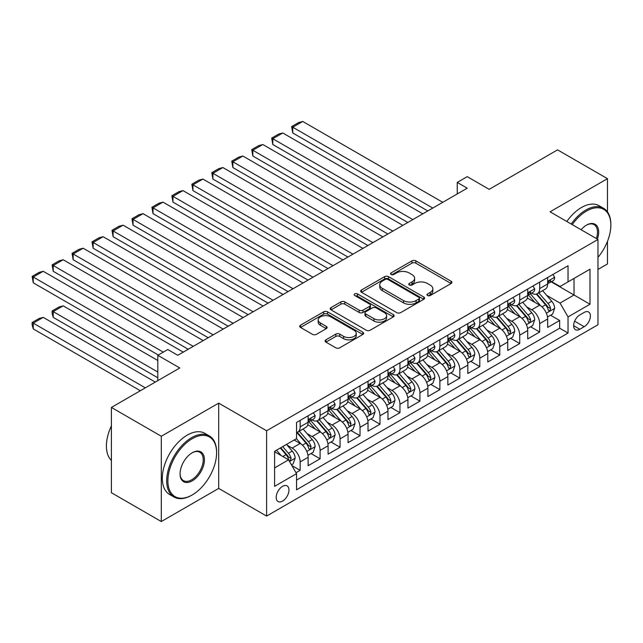 <?xml version="1.0" encoding="UTF-8"?>
<svg xmlns="http://www.w3.org/2000/svg" width="643" height="643" viewBox="0 0 643 643"><rect width="100%" height="100%" fill="white"/><g stroke="black" fill="none" stroke-linecap="round" stroke-linejoin="round"><path stroke-width="0.96" d="M427.555 295.515A1.937 1.117 0 0 0 430.296 295.515L451.113 283.499A2.773 1.599 0 0 0 451.925 282.365A2.773 1.599 0 0 0 451.113 281.232L415.844 260.873A2.773 1.599 0 0 0 411.93 260.873L391.113 272.889A1.937 1.117 0 0 0 390.542 273.685A1.937 1.117 0 0 0 391.113 274.473A1.937 1.117 0 0 0 393.854 274.473L396.546 272.921A8.865 5.12 0 0 1 409.085 272.921L412.026 274.617A8.865 5.12 0 0 1 414.622 278.234A8.865 5.12 0 0 1 412.026 281.859L409.334 283.41A1.937 1.117 0 0 0 408.763 284.206A1.937 1.117 0 0 0 409.334 284.994A1.937 1.117 0 0 0 412.075 284.994L414.767 283.442A8.865 5.12 0 0 1 427.314 283.442L430.247 285.138A8.865 5.12 0 0 1 432.843 288.755A8.865 5.12 0 0 1 430.247 292.372L427.555 293.931A1.937 1.117 0 0 0 426.984 294.727A1.937 1.117 0 0 0 427.555 295.515L427.555 293.931M282.574 501.09A9.034 5.216 120 0 0 288.474 493.125A9.034 5.216 120 0 0 287.091 485.891A9.034 5.216 120 0 0 282.574 486.333A9.034 5.216 120 0 0 276.675 494.298A9.034 5.216 120 0 0 278.057 501.532A9.034 5.216 120 0 0 282.574 501.09M325.913 339.834A2.773 1.599 0 0 0 325.101 340.967A2.773 1.599 0 0 0 325.913 342.092L335.807 347.807A2.773 1.599 0 0 0 339.721 347.807L362.845 334.456A2.773 1.599 0 0 0 363.657 333.331A2.773 1.599 0 0 0 362.845 332.198L327.576 311.831A2.773 1.599 0 0 0 323.654 311.831L300.538 325.181A2.773 1.599 0 0 0 299.726 326.314A2.773 1.599 0 0 0 300.538 327.448L312.49 334.344A2.773 1.599 0 0 0 316.404 334.344L326.298 328.629A2.773 1.599 0 0 0 327.11 327.504A2.773 1.599 0 0 0 326.298 326.371L320.375 322.947A7.411 4.276 0 0 1 318.205 319.925A7.411 4.276 0 0 1 322.778 315.97A7.411 4.276 0 0 1 330.856 316.895L354.076 330.301A7.411 4.276 0 0 1 356.246 333.331A7.411 4.276 0 0 1 351.673 337.278A7.411 4.276 0 0 1 343.595 336.353L339.721 334.119A2.773 1.599 0 0 0 335.807 334.119L325.913 339.834L325.913 342.092M607.458 211.885L607.458 178.674L557.553 149.867L489.178 189.339L467.22 176.656L457.245 182.419L467.22 188.182L177.773 355.298L167.791 349.535L157.808 355.298L157.808 380.648M161.305 436.259L161.305 521.545L218.692 488.415L218.692 403.129L161.305 436.259L111.4 407.445L179.767 367.973L157.808 355.298M218.692 403.129L266.604 430.786L597.974 239.469L597.974 324.755L266.604 516.072L266.604 430.786M607.458 178.674L550.062 211.812L597.974 239.469M396.739 312.627A2.773 1.599 0 0 0 400.661 312.627L423.785 299.276A2.773 1.599 0 0 0 424.597 298.143A2.773 1.599 0 0 0 423.785 297.018L388.517 276.651A2.773 1.599 0 0 0 384.594 276.651L361.47 290.001A2.773 1.599 0 0 0 360.659 291.134A2.773 1.599 0 0 0 361.47 292.26L396.739 312.627M355.491 295.933A1.937 1.117 0 0 1 357.46 296.206L357.46 293.899L393.315 314.604A2.773 1.599 0 0 1 394.127 315.737A2.773 1.599 0 0 1 393.315 316.87L370.191 330.213A2.773 1.599 0 0 1 366.277 330.213L331.008 309.854L331.008 307.595A2.773 1.599 0 0 0 330.197 308.72A2.773 1.599 0 0 0 331.008 309.854M331.008 307.595L340.903 301.88A2.773 1.599 0 0 1 344.817 301.88L359.124 310.135A2.773 1.599 0 0 0 363.038 310.135L369.604 306.349A2.773 1.599 0 0 0 370.416 305.216A2.773 1.599 0 0 0 369.604 304.083L354.711 295.491A1.937 1.117 0 0 1 354.148 294.695A1.937 1.117 0 0 1 355.346 293.658A1.937 1.117 0 0 1 357.46 293.899M161.305 521.545L111.4 492.731L111.4 407.445M597.974 269.433L607.458 263.96L607.458 241.398M295.997 472.709L300.144 470.314L291.858 465.532M287.148 445.181L292.155 448.075A11.293 6.518 60 0 1 300.144 461.907L308.126 457.294L308.126 465.709L320.101 458.789L311.019 453.548M307.105 433.655L312.12 436.549A11.293 6.518 60 0 1 320.101 450.381L328.091 445.768L328.091 454.183L340.067 447.263L330.984 442.022M327.07 422.13L332.077 425.023A11.293 6.518 60 0 1 340.067 438.856L348.048 434.242L348.048 442.657L360.024 435.745L350.941 430.497M347.027 410.604L352.042 413.497A11.293 6.518 60 0 1 360.024 427.33L368.013 422.716L368.013 431.131L379.989 424.219L370.907 418.971M366.992 399.078L372.008 401.971A11.293 6.518 60 0 1 379.989 415.804L387.97 411.19L387.97 419.606L399.954 412.693L390.872 407.445M386.957 387.552L391.965 390.446A11.293 6.518 60 0 1 399.954 404.278L407.935 399.665L407.935 408.08L419.911 401.168L410.829 395.919M406.915 376.026L411.93 378.92A11.293 6.518 60 0 1 419.911 392.752L427.9 388.147L427.9 396.554L439.876 389.642L430.794 384.401M426.88 364.501L431.887 367.402A11.293 6.518 60 0 1 439.876 381.227L447.858 376.621L447.858 385.028L459.833 378.116L450.751 372.876M446.837 352.983L451.852 355.876A11.293 6.518 60 0 1 459.833 369.701L467.823 365.095L467.823 373.511L479.799 366.59L470.716 361.35M466.802 341.457L471.817 344.351A11.293 6.518 60 0 1 479.799 358.175L487.788 353.57L487.788 361.985L499.764 355.065L490.681 349.824M486.767 329.931L491.774 332.825A11.293 6.518 60 0 1 499.764 346.657L507.745 342.044L507.745 350.459L519.721 343.539L510.638 338.298M506.724 318.406L511.74 321.299A11.293 6.518 60 0 1 519.721 335.132L527.71 330.518L527.71 338.933L539.686 332.013L539.686 323.606A11.293 6.518 -120 0 0 531.697 309.773L526.689 306.88M530.604 326.773L539.686 332.013M308.126 457.294A11.293 6.518 -120 0 0 300.144 443.461L294.148 440.005M328.091 445.768A11.293 6.518 -120 0 0 320.101 431.935L307.756 424.814M348.048 434.242A11.293 6.518 -120 0 0 340.067 420.409L327.721 413.288M368.013 422.716A11.293 6.518 -120 0 0 360.024 408.892L347.678 401.762M387.97 411.19A11.293 6.518 -120 0 0 379.989 397.366L367.643 390.237M407.935 399.665A11.293 6.518 -120 0 0 399.954 385.84L387.608 378.711M427.9 388.147A11.293 6.518 -120 0 0 419.911 374.314L407.566 367.185M447.858 376.621A11.293 6.518 -120 0 0 439.876 362.789L427.531 355.659M467.823 365.095A11.293 6.518 -120 0 0 459.833 351.263L447.496 344.134M487.788 353.57A11.293 6.518 -120 0 0 479.799 339.737L467.453 332.608M507.745 342.044A11.293 6.518 -120 0 0 499.764 328.211L487.418 321.082M527.71 330.518A11.293 6.518 -120 0 0 519.721 316.686L507.375 309.564M584.198 312.426L579.809 314.957A8.753 5.056 120 0 0 574.095 322.673A8.753 5.056 120 0 0 575.437 329.682A8.753 5.056 120 0 0 579.809 329.248L584.198 326.716A8.753 5.056 120 0 0 589.92 319A8.753 5.056 120 0 0 588.578 311.992A8.753 5.056 120 0 0 584.198 312.426M274.593 467.895L288.562 459.825L296.544 473.658L296.544 489.797L568.034 333.058L568.034 316.919L560.045 303.086L546.654 295.354M296.544 473.658L274.593 486.333L274.593 451.298L296.544 438.622L296.544 422.483L568.034 265.744L568.034 281.883L589.993 269.208L589.993 304.243L568.034 316.919M312.016 419.895L312.12 419.951A11.293 6.518 60 0 0 317.763 420.514L325.752 415.9A11.293 6.518 -120 0 0 328.091 410.732L328.091 404.278M331.973 408.369L332.077 408.426A11.293 6.518 60 0 0 337.728 408.988L345.709 404.375A11.293 6.518 -120 0 0 348.048 399.207L348.048 392.752M351.938 396.844L352.042 396.9A11.293 6.518 60 0 0 357.685 397.462L365.674 392.849A11.293 6.518 -120 0 0 368.013 387.681L368.013 381.227M371.903 385.318L372.008 385.374A11.293 6.518 60 0 0 377.65 385.937L385.631 381.323A11.293 6.518 -120 0 0 387.97 376.155L387.97 369.701M391.86 373.792L391.965 373.848A11.293 6.518 60 0 0 397.615 374.411L405.596 369.797A11.293 6.518 -120 0 0 407.935 364.629L407.935 358.175M411.825 362.266L411.93 362.33A11.293 6.518 60 0 0 417.572 362.885L425.562 358.28A11.293 6.518 -120 0 0 427.9 353.103L427.9 346.649M431.783 350.74L431.887 350.805A11.293 6.518 60 0 0 437.537 351.359L445.519 346.754A11.293 6.518 -120 0 0 447.858 341.586L447.858 335.132M451.748 339.215L451.852 339.279A11.293 6.518 60 0 0 457.495 339.834L465.484 335.228A11.293 6.518 -120 0 0 467.823 330.06L467.823 323.606M471.713 327.689L471.817 327.753A11.293 6.518 60 0 0 477.46 328.308L485.449 323.702A11.293 6.518 -120 0 0 487.788 318.534L487.788 312.08M491.67 316.163L491.774 316.227A11.293 6.518 60 0 0 497.425 316.79L505.406 312.176A11.293 6.518 -120 0 0 507.745 307.008L507.745 300.554M511.635 304.645L511.74 304.702A11.293 6.518 60 0 0 517.382 305.264L525.371 300.651A11.293 6.518 -120 0 0 527.71 295.483L527.71 289.029M296.544 480.112L559.651 328.211L559.651 320.495L547.667 327.408L547.667 318.992A11.293 6.518 -120 0 0 539.686 305.16L527.34 298.039M531.592 293.12L531.697 293.176A11.293 6.518 -120 0 0 537.347 293.738A11.293 6.518 -120 0 0 539.686 288.57L539.686 282.116M537.347 293.738L545.328 289.125A11.293 6.518 -120 0 0 547.667 283.957L547.667 277.503M300.144 420.409L300.144 426.864A11.293 6.518 60 0 1 297.805 432.04A11.293 6.518 60 0 1 296.544 432.49M297.805 432.04L305.787 427.426A11.293 6.518 -120 0 0 308.126 422.258L308.126 415.804M320.101 408.884L320.101 415.346A11.293 6.518 60 0 1 317.763 420.514M340.067 397.366L340.067 403.82A11.293 6.518 60 0 1 337.728 408.988M360.024 385.84L360.024 392.294A11.293 6.518 60 0 1 357.685 397.462M379.989 374.314L379.989 380.769A11.293 6.518 60 0 1 377.65 385.937M399.954 362.789L399.954 369.243A11.293 6.518 60 0 1 397.615 374.411M419.911 351.263L419.911 357.717A11.293 6.518 60 0 1 417.572 362.885M439.876 339.737L439.876 346.191A11.293 6.518 60 0 1 437.537 351.359M459.833 328.211L459.833 334.665A11.293 6.518 60 0 1 457.495 339.834M479.799 316.686L479.799 323.14A11.293 6.518 60 0 1 477.46 328.308M499.764 305.16L499.764 311.614A11.293 6.518 60 0 1 497.425 316.79M519.721 293.634L519.721 300.088A11.293 6.518 60 0 1 517.382 305.264M519.721 335.132L519.721 343.539M499.764 346.657L499.764 355.065M479.799 358.175L479.799 366.59M459.833 369.701L459.833 378.116M439.876 381.227L439.876 389.642M419.911 392.752L419.911 401.168M399.954 404.278L399.954 412.693M379.989 415.804L379.989 424.219M360.024 427.33L360.024 435.745M340.067 438.856L340.067 447.263M320.101 450.381L320.101 458.789M300.144 461.907L300.144 470.314M288.562 459.825L274.593 451.764M560.045 303.086L574.022 295.024L574.022 278.427L589.993 269.208M551.155 281.819L589.993 304.243M551.557 281.594L560.045 286.489L568.034 281.883M218.692 488.415L266.604 516.072M457.245 182.419L457.245 193.945M550.561 315.247L559.651 320.495M559.651 328.211L568.034 333.058M428.326 295.788L430.247 294.679A8.865 5.12 0 0 0 432.843 291.062L432.843 288.755M414.622 278.234L414.622 280.541A8.865 5.12 0 0 1 412.026 284.158L410.105 285.267M451.081 283.515L415.844 263.172A2.773 1.599 0 0 0 411.93 263.172L391.884 274.746M423.745 299.3L388.517 278.958A2.773 1.599 0 0 0 384.594 278.958L361.511 292.284M418.882 298.939A1.937 1.117 0 0 0 419.453 298.143A1.937 1.117 0 0 0 418.882 297.355L387.922 279.48A1.937 1.117 0 0 0 385.181 279.48L382.344 281.12A8.865 5.12 0 0 0 379.748 284.736A8.865 5.12 0 0 0 382.344 288.361L403.507 300.578A8.865 5.12 0 0 0 416.045 300.578L418.882 298.939L418.882 301.245A1.937 1.117 0 0 0 419.453 300.45L419.453 298.143M379.748 284.736L379.748 287.043A8.865 5.12 0 0 0 382.344 290.668L382.344 288.361M418.882 301.245L416.045 302.885A8.865 5.12 0 0 1 403.507 302.885L382.344 290.668M331.041 309.878L340.903 304.187L340.903 301.88M370.416 305.216L370.416 307.523A2.773 1.599 0 0 1 369.604 308.648L363.038 312.442A2.773 1.599 0 0 1 359.124 312.442L344.817 304.187A2.773 1.599 0 0 0 340.903 304.187M357.46 296.206L393.275 316.886M373.969 318.703A7.411 4.276 0 0 0 382.046 319.635A7.411 4.276 0 0 0 386.62 315.681A7.411 4.276 0 0 0 384.45 312.651L376.268 307.933A2.773 1.599 0 0 0 372.345 307.933L365.787 311.718A2.773 1.599 0 0 0 364.975 312.852A2.773 1.599 0 0 0 365.787 313.985L373.969 318.703L373.969 321.01A7.411 4.276 0 0 0 382.046 321.942A7.411 4.276 0 0 0 386.62 317.988L386.62 315.681M364.975 312.852L364.975 315.158A2.773 1.599 0 0 0 365.787 316.292L365.787 313.985M373.969 321.01L365.787 316.292M356.246 333.331L356.246 335.63A7.411 4.276 0 0 1 351.673 339.584A7.411 4.276 0 0 1 343.595 338.66L339.721 336.426A2.773 1.599 0 0 0 335.807 336.426L325.945 342.116M318.205 319.925L318.205 322.223A7.411 4.276 0 0 0 320.375 325.254L320.375 322.947M326.266 328.653L320.375 325.254M362.805 334.481L327.576 314.138A2.773 1.599 0 0 0 323.654 314.138L300.57 327.464M547.498 317.015L552.659 314.041L554.66 308.278A7.483 4.316 -120 0 0 551.742 301.254L542.62 290.692M540.795 305.891L530.371 293.827M292.758 179.084L387.874 233.996L252.828 156.032L251.734 149.634L258.719 145.599L262.81 144.506L252.828 150.269L252.828 156.032M534.863 302.379L528.811 295.378A17.924 10.352 -120 0 0 528.257 294.751M536.326 294.14L545.553 304.822A7.483 4.316 60 0 1 548.222 309.974L548.768 310.866L549.773 310.722L550.617 308.592A7.483 4.316 -120 0 0 547.949 303.44L538.826 292.878M536.873 293.972L546.783 305.441A3.81 2.202 60 0 1 547.748 306.936L550.617 308.592M432.787 208.067L292.758 127.218L292.758 132.98L427.796 210.944M552.964 274.448L554.66 277.39A7.483 4.316 60 0 1 553.109 280.694L549.315 282.888A7.483 4.316 -120 0 0 550.617 281.16L550.456 280.501M442.77 202.304L302.732 121.455L292.758 127.218L291.657 126.583L298.641 122.548L302.732 121.455M547.916 283.241L547.949 283.233A7.483 4.316 -120 0 0 549.315 282.888M549.652 280.605L550.617 281.16C550.143 280.035 549.347 280.501 548.222 282.55A7.483 4.316 60 0 1 547.667 283.611M292.758 132.98L291.657 126.583M597.974 257.361A34.441 19.885 120 0 0 610.85 225.122A34.441 19.885 120 0 0 586.496 211.065A34.441 19.885 120 0 0 572.238 224.616M571.209 224.021A35.285 20.375 -60 0 1 585.894 210.028A35.285 20.375 -60 0 1 603.544 208.276A35.285 20.375 -60 0 1 610.85 224.431L610.85 225.122M581.079 229.72A17.224 9.942 -60 0 1 586.496 225.122L586.496 225.122A17.224 9.942 -60 0 1 597.403 239.14M566.821 221.481A35.285 20.375 -60 0 1 581.505 207.488A35.285 20.375 -60 0 1 599.147 205.744L603.544 208.276M596.358 238.537A16.372 9.452 120 0 0 594.084 224.656A16.372 9.452 120 0 0 586.191 225.299M191.646 495.271L192.249 494.925A34.441 19.885 120 0 0 216.603 452.744A34.441 19.885 120 0 0 192.249 438.679A34.441 19.885 120 0 0 167.895 480.86A34.441 19.885 120 0 0 192.249 494.925L191.646 495.271A35.285 20.375 -60 0 1 174.004 497.015A35.285 20.375 -60 0 1 168.595 468.739A35.285 20.375 -60 0 1 191.646 437.642A35.285 20.375 -60 0 1 209.288 435.898A35.285 20.375 -60 0 1 216.603 452.053L216.603 452.744M192.249 480.86A17.224 9.942 -60 0 1 180.072 473.835A17.224 9.942 -60 0 1 192.249 452.744L192.249 452.744A17.224 9.942 -60 0 1 204.426 459.769A17.224 9.942 -60 0 1 192.249 480.86M180.072 473.481A16.372 9.452 120 0 0 183.464 480.634A16.372 9.452 120 0 0 191.646 479.823A16.372 9.452 120 0 0 202.344 465.395A16.372 9.452 120 0 0 199.836 452.278A16.372 9.452 120 0 0 191.944 452.921M174.004 497.015L169.607 494.483A35.285 20.375 -60 0 1 164.198 466.207A35.285 20.375 -60 0 1 187.258 435.11A35.285 20.375 -60 0 1 204.9 433.358L209.288 435.898M111.4 460.46A35.285 20.375 -60 0 1 111.4 425.891M527.541 328.541L532.701 325.559L534.695 319.796A7.483 4.316 -120 0 0 531.777 312.779L522.663 302.218M520.83 317.417L510.405 305.353M272.793 190.601L367.909 245.522L232.87 167.558L231.769 161.16L238.754 157.125L242.853 156.032L232.87 161.795L232.87 167.558M514.898 313.905L508.854 306.896A17.924 10.352 -120 0 0 508.291 306.277M516.369 305.666L525.596 316.348A7.483 4.316 60 0 1 528.257 321.5L528.803 322.392L529.816 322.247L530.652 320.118A7.483 4.316 -120 0 0 527.991 314.966L518.869 304.404M516.908 305.489L526.826 316.967A3.81 2.202 60 0 1 527.782 318.462L530.652 320.118M507.576 340.067L512.736 337.085L514.73 331.322A7.483 4.316 -120 0 0 511.82 324.297L502.697 313.744M500.873 328.943L490.448 316.87M252.828 202.127L347.951 257.047L212.905 179.084L211.812 172.686L218.797 168.651L222.888 167.558L212.905 173.321L212.905 179.084M494.941 325.43L488.889 318.422A17.924 10.352 -120 0 0 488.334 317.803M496.404 317.192L505.631 327.874A7.483 4.316 60 0 1 508.3 333.026L508.838 333.91L509.851 333.773L510.695 331.643A7.483 4.316 -120 0 0 508.026 326.491L498.904 315.93M496.951 317.015L506.861 328.493A3.81 2.202 60 0 1 507.817 329.988L510.695 331.643M487.619 351.592L492.771 348.61L494.772 342.848A7.483 4.316 -120 0 0 491.855 335.823L482.732 325.262M480.908 340.469L470.483 328.396M232.87 213.653L327.986 268.573L192.948 190.601L191.847 184.211L198.832 180.177L202.923 179.076L192.948 184.838L192.948 190.601M474.976 336.956L468.924 329.947A17.924 10.352 -120 0 0 468.369 329.329M476.447 328.718L485.666 339.4A7.483 4.316 60 0 1 488.334 344.552L488.881 345.436L489.894 345.299L490.73 343.169A7.483 4.316 -120 0 0 488.061 338.017L478.947 327.456M476.985 328.541L486.896 340.018A3.81 2.202 60 0 1 487.86 341.513L490.73 343.169M467.654 363.118L472.814 360.136L474.807 354.373A7.483 4.316 -120 0 0 471.898 347.349L462.775 336.787M460.943 351.994L450.526 339.922M212.905 225.179L308.021 280.099L172.983 202.127L171.882 195.729L178.875 191.702L182.966 190.601L172.983 196.364L172.983 202.127M455.011 348.482L448.967 341.473A17.924 10.352 -120 0 0 448.412 340.846M456.482 340.243L465.709 350.925A7.483 4.316 60 0 1 468.377 356.077L468.916 356.961L469.929 356.825L470.772 354.695A7.483 4.316 -120 0 0 468.104 349.543L458.981 338.982M457.02 340.067L466.939 351.544A3.81 2.202 60 0 1 467.895 353.039L470.772 354.695M412.83 219.593L272.793 138.743L272.793 144.506L407.839 222.47M532.999 285.974L534.695 288.916A7.483 4.316 60 0 1 533.143 292.219L529.35 294.414A7.483 4.316 -120 0 0 530.652 292.686L530.499 292.026M422.805 213.83L282.775 132.98L272.793 138.743L271.692 138.108L278.684 134.074L282.775 132.98M527.959 294.759L527.991 294.759A7.483 4.316 -120 0 0 529.35 294.414M529.687 292.131L530.652 292.686C530.186 291.56 529.39 292.026 528.257 294.068A7.483 4.316 60 0 1 527.71 295.137M272.793 144.506L271.692 138.108M392.865 231.118L251.734 149.634M513.034 297.5L514.73 300.434A7.483 4.316 60 0 1 513.186 303.745L509.393 305.939A7.483 4.316 -120 0 0 510.695 304.211L510.534 303.552M402.848 225.355L262.81 144.506M507.994 306.285L508.026 306.285A7.483 4.316 -120 0 0 509.393 305.939M509.73 303.657L510.695 304.211C510.22 303.086 509.425 303.544 508.3 305.594A7.483 4.316 60 0 1 507.745 306.663M372.9 242.636L231.769 161.16M493.077 309.026L494.772 311.959A7.483 4.316 60 0 1 493.221 315.271L489.427 317.465A7.483 4.316 -120 0 0 490.73 315.737L490.577 315.078M382.882 236.873L242.853 156.032M488.037 317.811L488.061 317.811A7.483 4.316 -120 0 0 489.427 317.465M489.765 315.183L490.73 315.737C490.263 314.612 489.46 315.07 488.334 317.12A7.483 4.316 60 0 1 487.788 318.189M352.943 254.162L211.812 172.686M473.111 320.552L474.807 323.485A7.483 4.316 60 0 1 473.256 326.797L469.47 328.991A7.483 4.316 -120 0 0 470.772 327.263L470.612 326.604M362.917 248.399L222.888 167.558M468.072 329.337L468.104 329.337A7.483 4.316 -120 0 0 469.47 328.991M469.8 326.708L470.772 327.263C470.298 326.138 469.503 326.596 468.377 328.645A7.483 4.316 60 0 1 467.823 329.714M447.689 374.644L452.849 371.662L454.842 365.899A7.483 4.316 -120 0 0 451.933 358.874L442.81 348.313M440.985 363.52L430.561 351.448M192.948 236.704L288.064 291.625L153.018 213.653L151.925 207.255L158.909 203.228L163 202.127L153.018 207.89L153.018 213.653M435.054 360.008L429.002 352.999A17.924 10.352 -120 0 0 428.447 352.372M436.517 351.769L445.744 362.451A7.483 4.316 60 0 1 448.412 367.603L448.959 368.487L449.963 368.343L450.807 366.221A7.483 4.316 -120 0 0 448.139 361.069L439.016 350.507M437.063 351.592L446.973 363.07A3.81 2.202 60 0 1 447.938 364.557L450.807 366.221M332.978 265.688L191.847 184.211M453.146 332.077L454.842 335.011A7.483 4.316 60 0 1 453.299 338.322L449.505 340.509A7.483 4.316 -120 0 0 450.807 338.789L450.647 338.122M342.96 259.925L202.923 179.076M448.107 340.862L448.139 340.862A7.483 4.316 -120 0 0 449.505 340.509M449.843 338.234L450.807 338.789C450.333 337.663 449.537 338.122 448.412 340.171A7.483 4.316 60 0 1 447.858 341.24M427.732 386.17L432.892 383.188L434.885 377.425A7.483 4.316 -120 0 0 431.967 370.4L422.853 359.839M421.02 375.046L410.596 362.974M172.983 248.23L268.099 303.142L133.061 225.179L131.96 218.781L138.944 214.746L143.035 213.653L133.061 219.416L133.061 225.179M415.089 371.525L409.036 364.525A17.924 10.352 -120 0 0 408.482 363.898M416.56 363.295L425.779 373.977A7.483 4.316 60 0 1 428.447 379.129L428.994 380.013L430.006 379.868L430.842 377.746A7.483 4.316 -120 0 0 428.174 372.586L419.059 362.033M417.098 363.118L427.008 374.596A3.81 2.202 60 0 1 427.973 376.083L430.842 377.746M313.012 277.213L171.882 195.729M433.189 343.595L434.885 346.537A7.483 4.316 60 0 1 433.334 349.848L429.54 352.034A7.483 4.316 -120 0 0 430.842 350.314L430.689 349.647M322.995 271.45L182.966 190.601M428.15 352.388L428.174 352.388A7.483 4.316 -120 0 0 429.54 352.034M429.878 349.76L430.842 350.314C430.376 349.189 429.572 349.647 428.447 351.697A7.483 4.316 60 0 1 427.9 352.758M407.766 397.687L412.927 394.714L414.92 388.951A7.483 4.316 -120 0 0 412.01 381.926L402.888 371.365M401.063 386.572L390.639 374.499M153.018 259.756L248.142 314.668L113.096 236.704L111.995 230.307L118.987 226.272L123.078 225.179L113.096 230.941L113.096 236.704M395.132 383.051L389.079 376.051A17.924 10.352 -120 0 0 388.525 375.424M396.594 374.821L405.821 385.495A7.483 4.316 60 0 1 408.49 390.655L409.028 391.539L410.041 391.394L410.885 389.272A7.483 4.316 -120 0 0 408.217 384.112L399.094 373.559M397.141 374.644L407.051 386.121A3.81 2.202 60 0 1 408.008 387.608L410.885 389.272M293.055 288.739L151.925 207.255M413.224 355.121L414.92 358.063A7.483 4.316 60 0 1 413.377 361.374L409.583 363.56A7.483 4.316 -120 0 0 410.885 361.84L410.724 361.173M303.038 282.976L163 202.127M408.184 363.914L408.217 363.914A7.483 4.316 -120 0 0 409.583 363.56M409.921 361.278L410.885 361.84C410.411 360.715 409.615 361.173 408.49 363.223A7.483 4.316 60 0 1 407.935 364.284M387.809 409.213L392.961 406.239L394.963 400.476A7.483 4.316 -120 0 0 392.045 393.452L382.923 382.89M381.098 398.089L370.673 386.025M133.061 271.282L228.177 326.194L93.131 248.23L92.037 241.832L99.022 237.797L103.113 236.704L93.131 242.467L93.131 248.23M375.166 394.577L369.114 387.576A17.924 10.352 -120 0 0 368.56 386.949M376.629 386.339L385.856 397.02A7.483 4.316 60 0 1 388.525 402.18L389.071 403.065L390.084 402.92L390.92 400.79A7.483 4.316 -120 0 0 388.251 395.638L379.129 385.077M377.176 386.17L387.086 397.647A3.81 2.202 60 0 1 388.05 399.134L390.92 400.79M273.09 300.265L131.96 218.781M393.267 366.647L394.963 369.588A7.483 4.316 60 0 1 393.412 372.9L389.618 375.086A7.483 4.316 -120 0 0 390.92 373.366L390.767 372.699M283.073 294.502L143.035 213.653M388.227 375.44L388.251 375.44A7.483 4.316 -120 0 0 389.618 375.086M389.955 372.803L390.92 373.366C390.454 372.241 389.65 372.699 388.525 374.748A7.483 4.316 60 0 1 387.97 375.809M367.844 420.739L373.004 417.765L374.998 412.002A7.483 4.316 -120 0 0 372.088 404.977L362.965 394.416M361.133 409.615L350.708 397.551M113.096 282.807L208.211 337.72L73.173 259.756L72.072 253.358L79.057 249.323L83.156 248.23L73.173 253.993L73.173 259.756M355.201 406.103L349.157 399.102A17.924 10.352 -120 0 0 348.594 398.475M356.672 397.864L365.899 408.546A7.483 4.316 60 0 1 368.56 413.698L369.106 414.59L370.119 414.446L370.955 412.316A7.483 4.316 -120 0 0 368.294 407.164L359.172 396.602M357.211 397.695L367.129 409.173A3.81 2.202 60 0 1 368.085 410.66L370.955 412.316M253.133 311.791L111.995 230.307M373.302 378.172L374.998 381.114A7.483 4.316 60 0 1 373.446 384.426L369.653 386.612A7.483 4.316 -120 0 0 370.955 384.892L370.802 384.225M263.108 306.028L123.078 225.179M368.262 386.965L368.294 386.965A7.483 4.316 -120 0 0 369.653 386.612M369.99 384.329L370.955 384.892C370.489 383.758 369.693 384.225 368.56 386.274A7.483 4.316 60 0 1 368.013 387.335M347.879 432.265L353.039 429.291L355.032 423.528A7.483 4.316 -120 0 0 352.123 416.503L343 405.942M341.176 421.141L330.751 409.077M93.131 294.333L188.254 349.245L53.208 271.282L52.115 264.884L59.1 260.849L63.191 259.756L53.208 265.519L53.208 271.282M335.244 417.628L329.192 410.628A17.924 10.352 -120 0 0 328.637 410.001M336.707 409.39L345.934 420.072A7.483 4.316 60 0 1 348.602 425.224L349.149 426.116L350.154 425.971L350.998 423.841A7.483 4.316 -120 0 0 348.329 418.689L339.207 408.128M337.254 409.221L347.164 420.691A3.81 2.202 60 0 1 348.128 422.186L350.998 423.841M233.168 323.316L92.037 241.832M353.337 389.698L355.032 392.64A7.483 4.316 60 0 1 353.489 395.943L349.696 398.138A7.483 4.316 -120 0 0 350.998 396.418L350.837 395.75M243.15 317.554L103.113 236.704M348.297 398.491L348.329 398.491A7.483 4.316 -120 0 0 349.696 398.138M350.033 395.855L350.998 396.418C350.523 395.284 349.728 395.75 348.602 397.8A7.483 4.316 60 0 1 348.048 398.861M327.922 443.791L333.074 440.809L335.075 435.046A7.483 4.316 -120 0 0 332.158 428.029L323.043 417.468M321.211 432.667L310.786 420.602M73.173 305.851L158.307 355.008L33.251 282.807L32.15 276.41L39.135 272.375L43.226 271.282L33.251 277.045L33.251 282.807M315.279 429.154L309.227 422.146A17.924 10.352 -120 0 0 308.672 421.527M316.75 420.916L325.969 431.598A7.483 4.316 60 0 1 328.637 436.75L329.184 437.642L330.197 437.497L331.032 435.367A7.483 4.316 -120 0 0 328.364 430.215L319.249 419.654M317.288 420.739L327.199 432.217A3.81 2.202 60 0 1 328.163 433.712L331.032 435.367M213.203 334.842L72.072 253.358M333.379 401.224L335.075 404.166A7.483 4.316 60 0 1 333.524 407.469L329.73 409.663A7.483 4.316 -120 0 0 331.032 407.935L330.88 407.276M223.185 329.079L83.156 248.23M328.34 410.009L328.364 410.009A7.483 4.316 -120 0 0 329.73 409.663M330.068 407.381L331.032 407.935C330.566 406.81 329.763 407.276 328.637 409.318A7.483 4.316 60 0 1 328.091 410.387M307.957 455.316L313.117 452.334L315.11 446.572A7.483 4.316 -120 0 0 312.201 439.547L303.078 428.994M157.808 372.008L53.208 311.614L63.191 305.851L157.808 360.482M301.254 444.192L296.471 438.663M53.208 317.377L52.115 313.286L52.115 310.987L53.208 311.614L53.208 317.377L157.808 377.771M295.322 440.68L294.542 439.78M296.785 432.442L306.012 443.123A7.483 4.316 60 0 1 308.68 448.275L309.219 449.16L310.231 449.023L311.075 446.893A7.483 4.316 -120 0 0 308.407 441.741L299.284 431.18M297.323 432.265L307.241 443.742A3.81 2.202 60 0 1 308.198 445.237L311.075 446.893M52.115 310.987L59.1 306.952L63.191 305.851M193.246 346.368L52.115 264.884M313.414 412.75L315.11 415.683A7.483 4.316 60 0 1 313.559 418.995L309.773 421.189A7.483 4.316 -120 0 0 311.075 419.461L310.915 418.802M203.228 340.605L63.191 259.756M308.375 421.535L308.407 421.535A7.483 4.316 -120 0 0 309.773 421.189M310.103 418.906L311.075 419.461C310.601 418.336 309.805 418.794 308.68 420.844A7.483 4.316 60 0 1 308.126 421.912M291.456 464.841L293.152 463.86L295.153 458.097A7.483 4.316 -120 0 0 292.235 451.073L286.497 444.426M145.334 387.858L33.251 323.14L43.226 317.377L155.317 382.095M281.136 455.541L276.514 450.188M33.251 328.903L32.15 324.811L32.15 322.505L33.251 323.14L33.251 328.903L140.343 390.735M275.357 452.206L274.593 451.314M280.308 448.002L286.047 454.649A7.483 4.316 60 0 1 288.715 459.801L289.262 460.685L290.266 460.549L291.11 458.419A7.483 4.316 -120 0 0 288.442 453.267L282.703 446.62M280.766 447.729L287.276 455.268A3.81 2.202 60 0 1 288.241 456.763L291.11 458.419M32.15 322.505L39.135 318.478L43.226 317.377M163.298 352.131L32.15 276.41M183.263 352.131L43.226 271.282M292.155 448.075L300.144 443.461M312.12 436.549L320.101 431.935M332.077 425.023L340.067 420.409M352.042 413.497L360.024 408.892M372.008 401.971L379.989 397.366M391.965 390.446L399.954 385.84M411.93 378.92L419.911 374.314M431.887 367.402L439.876 362.789M451.852 355.876L459.833 351.263M471.817 344.351L479.799 339.737M491.774 332.825L499.764 328.211M511.74 321.299L519.721 316.686M531.697 309.773L539.686 305.16M539.686 288.57L547.667 283.957M300.144 426.864L308.126 422.258M320.101 415.346L328.091 410.732M340.067 403.82L348.048 399.207M360.024 392.294L368.013 387.681M379.989 380.769L387.97 376.155M399.954 369.243L407.935 364.629M419.911 357.717L427.9 353.103M439.876 346.191L447.858 341.586M459.833 334.665L467.823 330.06M479.799 323.14L487.788 318.534M499.764 311.614L507.745 307.008M519.721 300.088L527.71 295.483M539.686 323.606L547.667 318.992M574.625 321.187L584.198 326.716M573.62 325.679L579.809 329.248M430.247 294.679L430.247 292.372M409.334 284.994L409.334 283.41M412.026 284.158L412.026 281.859M391.113 274.473L391.113 272.889M411.93 263.172L411.93 260.873M415.844 263.172L415.844 260.873M451.113 283.499L451.113 281.232M361.47 292.26L361.47 290.001M384.594 278.958L384.594 276.651M388.517 278.958L388.517 276.651M423.785 299.276L423.785 297.018M403.507 302.885L403.507 300.578M416.045 302.885L416.045 300.578M344.817 304.187L344.817 301.88M359.124 312.442L359.124 310.135M363.038 312.442L363.038 310.135M369.604 308.648L369.604 306.349M393.315 316.87L393.315 314.604M335.807 336.426L335.807 334.119M339.721 336.426L339.721 334.119M343.595 338.66L343.595 336.353M326.298 328.629L326.298 326.371M300.538 327.448L300.538 325.181M323.654 314.138L323.654 311.831M327.576 314.138L327.576 311.831M362.845 334.456L362.845 332.198M546.365 313.181L554.604 308.423M547.949 303.44L551.742 301.254M541.985 306.88L545.553 304.822M554.604 277.302L547.667 281.304M526.4 324.707L534.646 319.941M527.991 314.966L531.777 312.779M522.028 318.406L525.596 316.348M506.435 336.233L514.681 331.466M508.026 326.491L511.82 324.297M502.062 329.931L505.631 327.874M486.478 347.759L494.724 342.992M488.061 338.017L491.855 335.823M482.097 341.457L485.666 339.4M466.513 359.276L474.759 354.518M468.104 349.543L471.898 347.349M462.14 352.983L465.709 350.925M534.646 288.828L527.71 292.83M514.681 300.353L507.745 304.356M494.724 311.879L487.788 315.882M474.759 323.405L467.823 327.408M446.547 370.802L454.794 366.044M448.139 361.069L451.933 358.874M442.175 364.509L445.744 362.451M454.794 334.923L447.858 338.933M426.59 382.328L434.837 377.57M428.174 372.586L431.967 370.4M422.218 376.034L425.779 373.977M434.837 346.448L427.9 350.459M406.625 393.854L414.872 389.095M408.217 384.112L412.01 381.926M402.253 387.56L405.821 385.495M414.872 357.974L407.935 361.985M386.668 405.379L394.906 400.621M388.251 395.638L392.045 393.452M382.288 399.086L385.856 397.02M394.906 369.5L387.97 373.503M366.703 416.905L374.949 412.147M368.294 407.164L372.088 404.977M362.33 410.612L365.899 408.546M374.949 381.026L368.013 385.028M346.738 428.431L354.984 423.673M348.329 418.689L352.123 416.503M342.365 422.13L345.934 420.072M354.984 392.551L348.048 396.554M326.781 439.957L335.027 435.19M328.364 430.215L332.158 428.029M322.4 433.655L325.969 431.598M335.027 404.077L328.091 408.08M306.815 451.482L315.062 446.716M308.407 441.741L312.201 439.547M302.443 445.181L306.012 443.123M315.062 415.603L308.126 419.606M289.511 461.473L295.097 458.242M288.442 453.267L292.235 451.073M282.816 456.514L286.047 454.649"/></g></svg>
